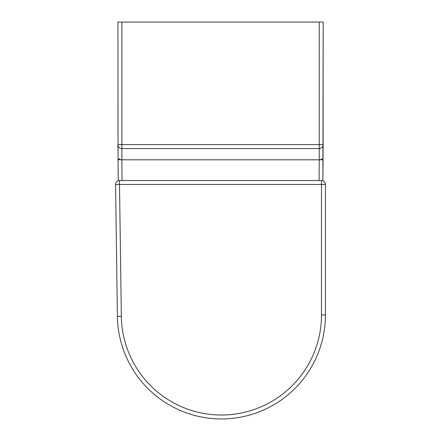 <?xml version="1.0" encoding="UTF-8"?>
<svg xmlns="http://www.w3.org/2000/svg" width="441" height="441" viewBox="0 0 441 441"><rect width="100%" height="100%" fill="white"/><g stroke="black" fill="none" stroke-linecap="round" stroke-linejoin="round"><path stroke-width="0.66" d="M319.234 22.05L319.234 144.626L323.17 144.626A3.936 3.936 0 0 1 319.234 148.562L319.234 144.626L121.876 144.626L121.876 148.562L319.234 148.562L319.234 159.807L320.403 159.78L323.088 158.418L323.17 22.05L117.94 22.05L118.028 158.418L120.713 159.78L121.876 159.807L121.876 148.562A3.936 3.936 0 0 1 117.94 144.626L118.216 180.766M320.403 159.78L323.077 159.708L322.895 180.804L323.17 22.05M118.039 159.708L120.713 159.78M119.511 180.545A3.936 3.936 0 0 0 115.575 184.536L117.405 316.379A104.015 104.015 0 0 0 222.132 418.95A104.015 104.015 0 0 0 325.425 314.935L325.425 184.481A3.936 3.936 0 0 0 321.489 180.545L119.511 180.545L119.511 184.481L115.575 184.536L117.405 316.379L121.336 316.324L119.511 184.481L321.489 184.481L321.489 314.935A100.079 100.079 0 0 1 222.104 415.014A100.079 100.079 0 0 1 121.336 316.324M121.876 22.05L121.876 144.626L117.94 144.626M121.876 159.807L319.234 159.807M122.036 180.545L121.859 159.835M319.251 159.835L319.075 180.545M325.425 314.935L321.489 314.935M325.425 184.481L321.489 184.481L321.489 180.545"/></g></svg>
